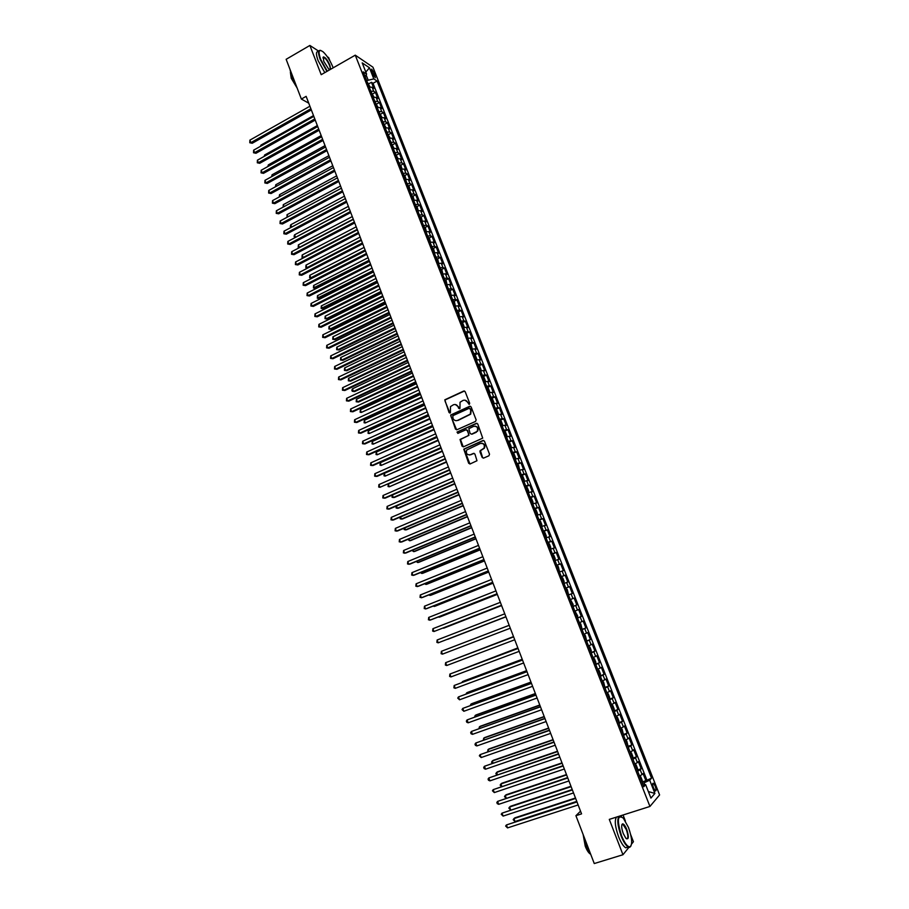 <?xml version="1.0" encoding="UTF-8"?>
<svg xmlns="http://www.w3.org/2000/svg" width="909" height="909" viewBox="0 0 909 909"><rect width="100%" height="100%" fill="white"/><g stroke="black" fill="none" stroke-linecap="round" stroke-linejoin="round"><path stroke-width="1.36" d="M469.26 404.38L469.692 403.278L465.169 391.665L463.704 391.04L444.796 399.812L449.08 412.606L450.398 412.8L450.489 406.584L453.409 404.778C455.477 404.085 457.022 404.755 458.045 406.777L458.636 408.277L459.965 408.471L460.022 402.278L462.988 400.437C465.067 399.733 466.624 400.403 467.658 402.437L469.26 404.38M655.184 786.126L653.378 783.217C652.367 783.104 652.423 784.706 653.537 788.012L655.355 790.932C656.366 791.035 656.309 789.432 655.184 786.126M482.145 457.42L483.622 458.079L488.906 455.784L489.531 454.216L484.44 441.149L482.963 440.501L463.76 449.148L468.669 463.283L470.135 463.942L476.986 460.738L474.918 454.046L473.453 453.398L470.317 454.773C466.931 455.045 465.726 453.455 466.715 450L480.35 443.467C483.713 443.16 484.94 444.728 484.031 448.171L480.077 450.728L479.975 451.841L482.145 457.42L483.395 458.147M318.741 51.188L309.878 45.45L321.195 74.686L355.271 55.165L649.935 806.453L609.291 819.384L622.96 854.733L594.259 863.55L575.92 815.691L581.567 813.873L306.128 96.354L301.368 99.07L308.753 103.171M309.878 45.45L286.142 59.312L301.368 99.07M475.543 421.435L476.157 419.878L471.112 406.925L469.646 406.3L450.648 415.027L455.466 429.116L456.909 429.752L475.543 421.435M477.759 424.003L482.713 438.138L463.51 446.808L462.056 446.171L460.045 439.467L468.067 435.729L468.669 434.161L467.249 430.491L465.783 429.855L457.943 433.343L457.022 432.082L476.293 423.367L477.759 424.003M642.152 781.91L645.879 780.695L643.061 773.525L642.084 774.559L640.197 769.764L637.641 771.207M637.448 769.98L641.186 768.753L638.368 761.594L637.379 762.594L635.505 757.811L632.937 759.22M632.755 758.083L636.505 756.833L633.698 749.709L632.698 750.664L630.823 745.903L628.255 747.278M627.914 746.414L631.835 744.96L629.039 737.847L628.017 738.767L626.153 734.018L623.574 735.358M623.244 734.529L627.176 733.12L624.392 726.018L623.358 726.893L621.495 722.155L618.915 723.484M618.62 722.655L622.54 721.303L619.756 714.235L618.711 715.065L616.859 710.338L614.268 711.633M613.973 710.895L617.915 709.52L615.143 702.475L614.075 703.271L612.223 698.555L609.632 699.816M609.371 699.157L613.291 697.771L610.53 690.738L609.462 691.499L607.61 686.806L605.008 688.033M604.78 687.454L608.689 686.056L605.939 679.046L604.849 679.762L603.008 675.08L600.394 676.285M600.201 675.785L604.099 674.376L601.36 667.388L600.258 668.07L598.417 663.4L595.793 664.57M595.634 664.149L599.531 662.729L596.781 655.753L595.668 656.4L593.838 651.742L591.214 652.889M591.077 652.537L594.963 651.117L592.225 644.163L591.1 644.765L589.271 640.118L586.646 641.231M586.532 640.97L590.407 639.527L587.68 632.596L586.544 633.153L584.726 628.528L582.078 629.619M582.01 629.426L585.873 627.971L583.158 621.063L581.999 621.586L580.181 616.972L577.533 618.029M577.488 617.915L581.34 616.45L578.635 609.553L577.465 610.053L575.658 605.439L573 606.473M572.988 606.428L576.829 604.962L574.124 598.088L570.284 599.565L574.124 598.088M572.943 598.542L571.147 593.941L572.329 593.509L569.636 586.646L565.807 588.134M565.773 588.055L568.443 587.066L566.637 582.487L567.841 582.078L565.148 575.238L561.33 576.738M561.273 576.579L563.944 575.624L562.148 571.045L563.364 570.682L560.683 563.864L556.876 565.364M556.785 565.148L559.467 564.205L557.672 559.649L558.899 559.319L556.217 552.524L552.422 554.036M552.308 553.74L554.99 552.82L553.206 548.275L554.445 547.991L551.774 541.207L547.991 542.73M547.843 542.355L550.536 541.469L548.752 536.946L550.002 536.685L547.343 529.924L543.571 531.458M543.389 531.015L546.093 530.152L544.309 525.641L545.57 525.413L542.923 518.664L539.151 520.209M538.946 519.698L541.65 518.869L539.889 514.358L541.162 514.176L538.514 507.449L534.753 509.006M534.526 508.415L537.23 507.608L535.469 503.109L536.753 502.961L534.117 496.257L530.367 497.814M530.106 497.155L532.822 496.382L531.061 491.894L532.356 491.792L529.731 485.099L525.993 486.667M525.709 485.94L528.424 485.179L526.675 480.713L527.981 480.634L525.357 473.964L521.732 475.498M521.312 474.748L524.038 474.021L522.289 469.555L523.607 469.521L520.993 462.863L517.244 464.374M516.937 463.579L519.664 462.886L517.925 458.431L519.255 458.431L516.642 451.796L513.142 453.307M512.562 452.455L515.301 451.773L513.562 447.342L514.903 447.376L512.301 440.751L508.835 442.263M508.211 441.354L510.949 440.706L509.222 436.275L510.574 436.343L507.983 429.741L504.54 431.252M503.87 430.275L506.62 429.65L504.881 425.242L506.256 425.344L503.666 418.754L500.245 420.276M499.53 419.242L502.291 418.64L500.564 414.243L501.938 414.368L499.359 407.8L495.973 409.323M495.212 408.232L497.973 407.652L496.257 403.266L497.643 403.437L495.064 396.881L491.712 398.392M490.905 397.244L493.667 396.699L491.951 392.324L493.36 392.518L490.792 385.984L487.451 387.507M486.61 386.291L489.383 385.768L487.667 381.405L489.076 381.644L486.52 375.122L483.213 376.644M482.315 375.372L485.099 374.872L483.395 370.52L484.815 370.781L482.259 364.293L478.986 365.804M478.043 364.475L480.827 363.998L479.123 359.669L480.566 359.964L478.02 353.487L474.759 354.999M473.782 353.612L476.577 353.158L474.873 348.84L476.316 349.17L473.782 342.704L470.544 344.227M469.533 342.773L472.328 342.352L470.635 338.034L472.089 338.398L469.555 331.955L466.351 333.478M465.294 331.967L468.09 331.569L466.408 327.263L467.874 327.66L465.351 321.229L462.158 322.752M461.056 321.195L463.874 320.82L462.181 316.525L463.67 316.957L461.147 310.548L457.977 312.06M456.841 310.446L459.659 310.094L457.977 305.81L459.465 306.276L456.954 299.879L453.818 301.402M452.637 299.731L455.454 299.402L453.784 295.13L455.284 295.618L452.773 289.244L449.66 290.766M448.444 289.039L451.262 288.732L449.591 284.472L451.103 284.994L448.603 278.631L445.512 280.165M444.262 278.37L447.092 278.097L445.421 273.848L446.944 274.404L444.456 268.053L441.376 269.587M440.081 267.735L442.922 267.485L441.263 263.246L442.797 263.837L440.308 257.508L437.252 259.031M435.922 257.133L438.763 256.895L437.104 252.668L438.649 253.293L436.172 246.987L433.138 248.509M431.775 246.555L434.616 246.339L432.968 242.124L434.525 242.783L432.048 236.488L429.037 238.01M427.639 235.999L430.48 235.817L428.832 231.613L430.4 232.295L427.934 226.023L424.935 227.545M423.503 225.477L426.366 225.318L424.719 221.126L426.287 221.841L423.833 215.581L420.856 217.103M419.39 214.99L422.253 214.842L420.606 210.661L422.196 211.411L419.742 205.161L416.776 206.695M415.277 204.525L418.151 204.4L416.504 200.23L418.106 201.003L415.663 194.776L412.72 196.31M411.186 194.083L414.049 193.981L412.425 189.822L414.027 190.629L411.584 184.413L408.664 185.947M407.096 183.663L409.97 183.595L408.346 179.448L409.959 180.277L407.527 174.085L404.63 175.619M403.028 173.289L405.903 173.233L404.278 169.097L405.903 169.96L403.482 163.779L400.596 165.313M398.96 162.927L401.846 162.893L400.221 158.768L401.858 159.666L399.437 153.507L396.574 155.041M394.904 152.598L397.801 152.587L396.176 148.474L397.824 149.394L395.415 143.247L392.563 144.792M390.859 142.293L393.756 142.304L392.143 138.202L393.802 139.157L391.393 133.021L388.563 134.566M386.825 132.021L389.734 132.055L388.12 127.953L389.791 128.942L387.393 122.829L384.564 124.374M382.803 121.772L385.711 121.829L384.109 117.738L385.791 118.761L383.393 112.659L380.587 114.204M378.792 111.546L381.712 111.625L380.11 107.546L381.791 108.591L379.405 102.512L376.621 104.058M374.792 101.342L377.712 101.444L376.11 97.388L377.814 98.456L375.428 92.388L373.724 91.298L370.804 91.173M372.656 93.934L375.428 92.388M371.588 71.368L375.292 77.765L374.474 73.311L371.645 69.129L371.588 71.368M355.271 55.165L372.963 67.209L659.593 794.943L649.935 806.453M645.879 780.695L651.537 778.172L377.076 81.049L373.815 78.89L366.657 80.617M651.537 778.172L649.708 780.195L654.912 793.432L650.924 798.091L645.651 784.66L643.742 786.751L363.236 71.879L366.611 74.118L362.202 62.869L369.452 67.777L373.815 78.89M646.765 779.729L373.031 83.321L371.463 82.299L373.838 88.355L372.133 87.253L369.213 87.116M377.712 101.444L379.405 102.512M381.712 111.625L383.393 112.659M385.711 121.829L387.393 122.829M389.734 132.055L391.393 133.021M393.756 142.304L395.415 143.247M397.801 152.587L399.437 153.507M401.846 162.893L403.482 163.779M405.903 173.233L407.527 174.085M409.97 183.595L411.584 184.413M414.049 193.981L415.663 194.776M418.151 204.4L419.742 205.161M422.253 214.842L423.833 215.581M426.366 225.318L427.934 226.023M430.48 235.817L432.048 236.488M434.616 246.339L436.172 246.987M438.763 256.895L440.308 257.508M442.922 267.485L444.456 268.053M447.092 278.097L448.603 278.631M451.262 288.732L452.773 289.244M455.454 299.402L456.954 299.879M459.659 310.094L461.147 310.548M463.874 320.82L465.351 321.229M468.09 331.569L469.555 331.955M472.328 342.352L473.782 342.704M476.577 353.158L478.02 353.487M480.827 363.998L482.259 364.293M485.099 374.872L486.52 375.122M489.383 385.768L490.792 385.984M493.667 396.699L495.064 396.881M497.973 407.652L499.359 407.8M502.291 418.64L503.666 418.754M506.62 429.65L507.983 429.741M510.949 440.706L512.301 440.751M515.301 451.773L516.642 451.796M519.664 462.886L520.993 462.863M524.038 474.021L525.357 473.964M528.424 485.179L529.731 485.099M532.822 496.382L534.117 496.257M537.23 507.608L538.514 507.449M541.65 518.869L542.923 518.664M546.093 530.152L547.343 529.924M550.536 541.469L551.774 541.207M554.99 552.82L556.217 552.524M559.467 564.205L560.683 563.864M563.944 575.624L565.148 575.238M568.443 587.066L569.636 586.646M576.829 604.962L575.658 605.439M581.34 616.45L580.181 616.972M585.873 627.971L584.726 628.528M590.407 639.527L589.271 640.118M594.963 651.117L593.838 651.742M599.531 662.729L598.417 663.4M604.099 674.376L603.008 675.08M608.689 686.056L607.61 686.806M613.291 697.771L612.223 698.555M617.915 709.52L616.859 710.338M622.54 721.303L621.495 722.155M627.176 733.12L626.153 734.018M631.835 744.96L630.823 745.903M636.505 756.833L635.505 757.811M641.186 768.753L640.197 769.764M644.799 784.728L644.061 782.842L642.413 783.376M368.054 79.833L366.134 74.947M329.967 60.96L328.672 57.631L327.354 56.767M622.96 854.733L628.937 847.324M631.562 844.063L633.437 841.734L630.755 834.826M625.381 821.009L623.051 814.998M580.533 811.18L575.92 815.691M368.702 83.844L371.463 82.299M373.031 83.321L377.076 81.049M365.123 76.708L366.611 74.118M376.11 97.388L373.201 97.274M380.11 107.546L377.19 107.467M384.109 117.738L381.201 117.67M388.12 127.953L385.223 127.908M392.143 138.202L389.245 138.179M396.176 148.474L393.29 148.474M400.221 158.768L397.335 158.791M404.278 169.097L401.392 169.142M408.346 179.448L405.471 179.516M412.425 189.822L409.55 189.913M416.504 200.23L413.64 200.344M420.606 210.661L417.742 210.797M424.719 221.126L421.856 221.285M428.832 231.613L425.98 231.795M432.968 242.124L430.116 242.328M437.104 252.668L434.263 252.895M441.263 263.246L438.422 263.496M445.421 273.848L442.592 274.12M449.591 284.472L446.762 284.767M453.784 295.13L451.012 295.436M457.977 305.81L455.159 306.151M462.181 316.525L459.375 316.889M466.408 327.263L463.601 327.66M470.635 338.034L467.794 338.353M474.873 348.84L472.032 349.158M479.123 359.669L476.339 360.123M483.395 370.52L480.611 371.008M487.667 381.405L484.895 381.916M491.951 392.324L489.178 392.858M496.257 403.266L493.485 403.835M500.564 414.243L497.802 414.834M504.881 425.242L502.132 425.855M509.222 436.275L506.472 436.922M513.562 447.342L510.824 448.012M517.925 458.431L515.187 459.125M522.289 469.555L519.562 470.271M526.675 480.713L523.948 481.452M531.061 491.894L528.345 492.667M535.469 503.109L532.754 503.904M539.889 514.358L537.174 515.176M544.309 525.641L541.616 526.481M548.752 536.946L546.059 537.821M553.206 548.275L550.524 549.184M557.672 559.649L554.99 560.58M562.148 571.045L559.478 572M566.637 582.487L563.978 583.464M571.147 593.941L568.477 594.952M574.818 611.098L577.465 610.053M579.351 622.665L581.999 621.586M583.908 634.266L586.544 633.153M588.464 645.89L591.1 644.765M593.043 657.559L595.668 656.4M597.633 669.251L600.258 668.07M602.235 680.977L604.849 679.762M606.848 692.749L609.462 691.499M611.484 704.543L614.075 703.271M616.12 716.372L618.711 715.065M620.779 728.223L623.358 726.893M625.449 740.119L628.017 738.767M630.119 752.05L632.698 750.664M634.823 764.014L637.379 762.594M645.651 784.66L643.015 784.887M639.527 776.002L642.084 774.559M644.061 782.842L649.708 780.195M365.816 72.095L369.452 67.777M654.912 793.432L648.367 791.569M469.078 404.425L468.067 402.482L464.999 400.176M455.364 404.528L458.466 406.823L459.488 408.777M464.499 391.006L445.228 399.869L445.035 401.096L449.944 413.095M470.396 406.243L451.069 415.061L450.909 416.265L456.636 429.832M470.123 408.789L469.101 408.346L452.807 415.697L452.989 418.367C454.011 420.39 455.557 421.072 457.636 420.378L470.283 414.129L470.748 410.368L469.692 408.334M456.216 420.685L457.636 420.378M470.532 408.823L471.157 410.413L470.703 414.163L458.056 420.412M466.476 429.787L467.658 430.514L468.953 435.331L460.465 439.479L463.272 446.887M477.009 423.31L457.761 431.832L457.818 433.388M475.93 432.241L477.248 431.116C478.248 427.639 477.043 426.06 473.634 426.355L468.828 428.684L470.123 433.525L471.589 434.161L477.657 431.139C478.713 428.412 477.895 426.741 475.191 426.128M476.339 432.264L471.998 434.184M481.793 443.228C484.531 443.762 485.417 445.41 484.429 448.171L480.486 450.728L482.554 457.42M469.374 455L470.317 454.773M474.089 453.33L470.726 454.773M483.633 440.445L464.181 449.16L469.93 464.01M370.054 86.969L367.361 82.389M368.543 85.423L368.156 84.423M313.514 115.591L260.894 145.145L261.19 145.917M260.542 146.281L260.894 145.145M310.889 108.75L250.839 142.645L249.895 140.134L309.924 106.205M311.344 109.932L252.225 143.27L249.782 142.747L249.895 140.134M252.225 143.27L249.782 142.747M333.171 67.823L332.91 67.141C330.194 60.596 326.967 55.529 323.206 51.915C318.786 48.756 317.923 51.222 320.638 59.324L327.285 71.197M326.899 71.425L320.195 59.392C317.843 52.779 318.036 49.79 320.786 50.438M329.933 69.686L328.592 68.925L323.752 61.301L323.32 56.926C325.263 57.085 327.445 59.858 329.887 65.209L330.569 69.311M329.444 69.527C330.478 69.504 330.478 68.095 329.456 65.278C327.694 61.221 325.842 58.596 323.888 57.415L322.956 57.733M295.595 84.003L291.539 75.947L289.982 69.357M297.152 88.059L291.244 78.276L290.369 72.231M324.797 72.629L318.093 60.608C315.764 54.063 315.934 51.074 318.627 51.62M628.471 827.44L623.29 818.1C617.438 814.35 616.836 820.202 621.506 835.632C624.608 843.154 627.426 846.893 629.948 846.836C632.641 844.541 632.153 838.075 628.471 827.44M631.073 845.79L629.721 847.324L628.187 847.018C625.812 845.472 623.438 841.757 621.063 835.848C617.552 825.758 616.893 819.236 619.097 816.259M619.972 815.975L621.449 816.532M626.755 829.451C629.108 837.155 628.801 840.075 625.846 838.223L623.267 833.553C621.438 828.201 621.199 824.974 622.54 823.872C623.801 823.849 625.21 825.713 626.755 829.451M626.449 838.802C628.346 838.677 628.301 835.632 626.335 829.656L623.029 824.497L621.836 824.758M590.839 854.619L586.703 846.586L584.067 836.939M590.498 854.13L590.418 854.096C588.634 853.028 586.907 850.392 585.237 846.177L583.135 834.519M628.335 847.097L625.665 847.79C623.279 846.256 620.915 842.541 618.54 836.632C615.029 826.554 614.382 820.032 616.597 817.055M617.495 816.771L618.461 817.032M374.031 97.127L371.338 92.525M372.52 95.559L372.133 94.559M317.355 125.567L264.599 155.007L264.962 155.973M264.155 156.428L264.599 155.007M378.03 107.307L375.315 102.683M376.508 105.717L376.121 104.717M321.195 135.577L268.314 164.893L268.757 166.063M267.848 166.563L268.314 164.893M382.041 117.522L379.314 112.864M380.507 115.909L380.121 114.909M325.047 145.61L272.041 174.801L272.552 176.164M271.655 176.664L272.041 174.801M386.052 127.76L383.314 123.067M384.518 126.124L384.121 125.124M328.91 155.678L275.779 184.743L276.359 186.3M275.45 186.799L275.779 184.743M314.798 118.909L254.588 152.655L253.645 150.155L313.821 116.363M315.241 120.079L255.974 153.269L253.531 152.757L253.645 150.155M255.974 153.269L253.531 152.757M318.707 129.101L258.349 162.7L257.406 160.189L317.73 126.556M319.139 130.237L259.735 163.29L257.292 162.791L257.406 160.189M259.735 163.29L257.292 162.791M322.627 139.316L262.122 172.778L261.178 170.256L321.65 136.759M323.059 140.44L263.496 173.346L261.053 172.858L261.178 170.256M263.496 173.346L261.053 172.858M326.558 149.553L265.905 182.868L264.962 180.346L325.57 146.997M326.979 150.655L267.28 183.425L264.837 182.936L264.962 180.346M267.28 183.425L264.837 182.936M390.086 138.02L387.336 133.305M388.541 136.373L388.143 135.361M332.774 165.756L279.517 194.696L280.177 196.458M279.268 196.958L279.517 194.696M330.501 159.825L269.7 192.992L268.746 190.458L329.512 157.257M330.91 160.904L271.064 193.526L268.621 193.049L268.746 190.458M271.064 193.526L268.621 193.049M394.063 148.315L391.359 143.565M392.563 146.644L392.177 145.633M336.66 175.869L283.267 204.684L284.006 206.65M283.097 207.138L283.267 204.684M334.455 170.119L273.495 203.139L272.552 200.605L333.467 167.551M334.853 171.176L274.859 203.65L272.416 203.184L272.552 200.605M274.859 203.65L272.416 203.184M398.051 158.643L395.404 153.848M395.654 153.973L397.528 158.745M396.608 156.939L396.21 155.928M340.557 186.015L287.028 214.694L287.846 216.865M287.039 217.285L287.028 214.694M338.421 180.448L277.313 213.32L276.359 210.774L337.421 177.869M338.807 181.47L278.665 213.808L276.222 213.354L276.359 210.774M278.665 213.808L276.222 213.354M402.062 168.994L400.971 165.756L399.449 164.165M400.664 167.256L400.255 166.245M344.454 196.174L290.8 224.728L291.687 227.102M291.096 227.42L290.278 226.261L290.8 224.728M291.414 227.25L290.653 227.261M342.386 190.799L281.131 223.512L280.177 220.967L341.398 188.208M342.773 191.799L282.483 223.989L280.04 223.546L280.177 220.967M282.483 223.989L280.04 223.546M406.084 179.38L405.028 176.085L403.505 174.517M404.721 177.607L404.323 176.596M348.363 206.366L294.584 234.795L295.527 237.306L349.34 208.922M295.232 237.533L294.05 236.317L294.584 234.795M294.436 237.317L295.607 237.34M346.374 201.173L284.96 233.738L284.006 231.181L345.375 198.571M346.749 202.162L286.301 234.192L283.858 233.761L284.006 231.181M286.301 234.192L283.858 233.761M410.129 189.788L409.095 186.436L407.573 184.879M408.789 187.993L408.391 186.97M352.283 216.581L298.368 244.873L299.322 247.396L353.271 219.137M299.413 247.657L298.22 247.396L298.368 244.873M298.22 247.396L299.675 247.521M350.363 211.581L288.801 243.998L287.846 241.43L349.363 208.979M350.738 212.536L290.141 244.43L287.698 243.998L287.846 241.43M290.141 244.43L287.698 243.998M414.174 200.219L413.163 196.821L411.652 195.276M412.879 198.389L412.47 197.367M356.214 226.83L302.174 254.986L303.117 257.52L357.203 229.386M303.606 257.815L302.015 257.508L302.174 254.986M302.015 257.508L303.776 257.724M354.374 222.012L292.653 254.27L291.687 251.702L353.362 219.399M354.726 222.944L293.982 254.69L291.539 254.27L291.687 251.702M293.982 254.69L291.539 254.27M418.231 210.683L417.254 207.229L415.743 205.707M416.97 208.831L416.561 207.797M360.157 237.09L305.981 265.121L306.935 267.666L361.146 239.669M307.821 267.985L305.822 267.644L305.981 265.121M305.822 267.644L307.901 267.95M358.385 232.465L296.516 264.576L295.55 261.997L357.385 229.852M358.737 233.386L297.834 264.974L295.391 264.564L295.55 261.997M297.834 264.974L295.391 264.564M362.407 242.953L300.39 274.916L299.413 272.325L361.407 240.328M362.748 243.851L301.697 275.279L299.266 274.882L299.413 272.325M301.697 275.279L299.266 274.882M366.441 253.463L304.265 285.267L303.299 282.676L365.441 250.839L312.026 278.188L309.639 277.802L309.799 275.291L310.753 277.836L365.1 249.964M366.781 254.338L305.572 285.619L303.14 285.233L303.299 282.676M305.572 285.619L303.14 285.233M422.31 221.171L421.344 217.66L419.844 216.149M420.094 216.251L422.049 221.228M421.072 219.285L420.674 218.251M364.111 247.396L309.799 275.291M309.639 277.802L312.026 278.188M426.401 231.693L425.446 228.125L423.958 226.636M368.077 257.713L313.628 285.483L314.582 288.028L315.855 288.369L369.384 261.133M425.185 229.772L424.787 228.738M315.855 288.369L313.457 287.983L369.065 260.292M313.457 287.983L313.628 285.483M430.502 242.237L429.571 238.612L428.082 237.135M372.054 268.064L317.468 295.698L318.423 298.254L319.684 298.572L373.36 271.461M429.309 240.294L428.912 239.249M319.684 298.572L317.298 298.197L373.042 270.655M317.298 298.197L317.468 295.698M370.497 264.008L308.151 295.652L307.185 293.062L369.486 261.372M370.815 264.849L309.458 295.982L307.015 295.607L307.185 293.062M309.458 295.982L307.015 295.607M434.616 252.804L433.695 249.123L432.218 247.68M376.031 278.438L321.309 305.935L322.275 308.503L323.536 308.799L377.337 281.824M433.457 250.827L433.048 249.793M323.536 308.799L321.138 308.435L377.03 281.04M321.138 308.435L321.309 305.935M374.553 274.575L312.06 306.072L311.083 303.458L373.531 271.939M374.86 275.404L313.355 306.378L310.912 306.003L311.083 303.458M313.355 306.378L310.912 306.003M438.74 263.405L437.831 259.667L436.354 258.236M380.03 288.846L325.172 316.196L326.138 318.775L327.388 319.048L381.314 292.209M437.604 261.406L437.195 260.36M327.388 319.048L325.002 318.695L326.138 318.775L381.03 291.448M325.002 318.695L325.172 316.196M378.621 285.176L315.968 316.514L314.991 313.9L377.599 282.529M378.928 285.971L317.252 316.798L314.821 316.434L314.991 313.9M317.252 316.798L314.821 316.434M442.888 274.041L441.99 270.246L440.513 268.825M384.03 299.266L329.035 326.49L330.012 329.069L331.251 329.331L385.314 302.629M440.751 268.905L442.785 274.063M441.763 272.007L441.354 270.962M331.251 329.331L328.865 328.978L330.012 329.069L385.03 301.879M328.865 328.978L329.035 326.49M382.7 295.8L319.888 326.979L318.911 324.354L381.678 293.141M382.996 296.573L321.172 327.24L318.729 326.888L318.911 324.354M321.172 327.24L318.729 326.888M447.035 284.699L446.149 280.847L444.683 279.449M388.041 309.73L332.921 336.819L333.887 339.398L335.126 339.636L389.325 313.071M445.933 282.631L445.512 281.585M335.126 339.636L332.739 339.296L333.887 339.398L389.052 312.344M332.739 339.296L332.921 336.819M386.791 306.458L323.82 337.466L322.831 334.842L385.768 303.788M387.075 307.208L325.092 337.716L322.661 337.375L322.831 334.842M325.092 337.716L322.661 337.375M451.205 295.38L450.319 291.471L448.853 290.096M392.063 320.218L336.807 347.158L337.773 349.749L339.012 349.965L393.347 323.536M450.114 293.289L449.694 292.232M339.012 349.965L336.625 349.635L337.773 349.749L393.074 322.843M336.625 349.635L336.807 347.158M390.893 317.139L327.763 347.988L326.774 345.363L389.859 314.469M391.165 317.866L329.035 348.215L326.592 347.874L326.774 345.363M329.035 348.215L326.592 347.874M455.386 306.094L454.5 302.129L453.046 300.765M396.108 330.728L340.705 357.532L341.682 360.134L342.898 360.328L397.369 334.035M454.307 303.97L453.886 302.913M342.898 360.328L340.511 360.009L341.682 360.134L397.108 333.353M340.511 360.009L340.705 357.532M394.995 327.854L331.717 358.544L330.728 355.896L393.972 325.172M395.267 328.547L332.978 358.737L330.546 358.419L330.728 355.896M332.978 358.737L330.546 358.419M457.488 311.537L459.568 316.832L458.693 312.821L457.25 311.469M400.153 341.261L344.613 367.929L345.59 370.531L346.806 370.713L401.414 344.556M458.5 314.684L458.091 313.628M346.806 370.713L344.42 370.406L345.59 370.531L401.164 343.897M344.42 370.406L344.613 367.929M399.119 338.591L335.671 369.122L334.682 366.475L398.085 335.898M399.381 339.262L336.932 369.293L334.501 368.986L334.682 366.475M336.932 369.293L334.501 368.986M463.567 327.581L464.158 326.751L462.897 323.536L461.454 322.206M404.21 351.828L348.522 378.36L349.511 380.973L350.715 381.121L405.459 355.101M462.715 325.422L462.306 324.365M350.715 381.121L348.34 380.826L349.511 380.973L405.221 354.476M348.34 380.826L348.522 378.36M465.919 333.024L468.01 338.353L467.112 334.273L465.681 332.967M408.266 362.43L352.453 388.813L353.442 391.427L354.646 391.563L409.516 365.679M466.942 336.194L466.533 335.126M352.453 388.813L351.863 390.222L352.26 391.268L353.442 391.427L409.289 365.077M470.146 343.807L472.248 349.158L471.339 345.045L469.919 343.75M412.345 373.042L356.396 399.29L357.385 401.914L358.578 402.028L413.595 376.281M471.18 346.988L470.76 345.92M356.396 399.29L356.192 401.744L357.385 401.914L413.368 375.712M403.255 349.363L339.648 379.723L338.648 377.065L402.221 346.659M403.505 350.01L340.898 379.882L338.466 379.576L338.648 377.065M340.898 379.882L338.466 379.576M407.402 360.157L343.625 390.347L342.636 387.688L406.357 357.453M407.641 360.782L344.875 390.484L342.443 390.2L342.636 387.688M411.55 370.974L347.624 401.017L346.624 398.347L410.516 368.27M411.788 371.576L348.863 401.13L346.431 400.846L346.624 398.347M476.316 360.089L476.861 359.089L475.577 355.839L474.157 354.578M416.436 383.7L360.339 409.8L361.327 412.436L417.674 386.916M475.43 357.816L475.009 356.748M360.339 409.8L360.134 412.254L361.327 412.436L417.458 386.359M415.72 381.837L351.624 411.697L350.624 409.027L414.674 379.121M415.947 382.405L352.851 411.788L350.431 411.516L350.624 409.027M480.577 370.94L481.111 369.929L479.827 366.668L478.418 365.418M420.537 394.381L364.304 420.333L365.293 422.969L421.765 397.574M479.691 368.668L479.27 367.6M364.304 420.333L364.089 422.776L365.293 422.969L421.56 397.051M419.901 392.722L355.635 422.412L354.635 419.731L418.856 389.995M420.106 393.267L356.862 422.492L354.43 422.219L354.635 419.731M484.849 381.825L485.372 380.791L484.099 377.53L482.679 376.303M424.651 405.084L368.27 430.9L369.259 433.536L425.867 408.266M482.918 376.337L485.031 381.735M483.963 379.553L483.543 378.485M368.27 430.9L368.054 433.332L369.259 433.536L425.673 407.766M424.094 403.63L359.669 433.161L358.657 430.468L423.037 400.903M424.287 404.153L360.884 433.207L358.453 432.957L358.657 430.468M489.133 392.745L489.656 391.688L488.372 388.416L486.963 387.2M428.764 415.811L372.247 441.49L373.247 444.137L429.98 418.981M487.19 387.234L489.315 392.643M488.247 390.472L487.826 389.393M372.247 441.49L372.031 443.922L373.247 444.137L429.798 418.504M428.287 414.572L363.702 443.933L362.691 441.24L427.241 411.834M428.48 415.072L364.907 443.956L362.486 443.717L362.691 441.24M493.428 403.698L493.939 402.607L492.655 399.335L491.258 398.142M491.485 398.165L493.405 403.619M432.9 426.582L376.235 452.103L377.235 454.761L434.104 429.73M492.542 401.414L492.121 400.335M376.235 452.103L376.019 454.534L377.235 454.761L433.934 429.275M497.734 414.663L498.234 413.572L496.95 410.277L495.553 409.107M437.036 437.365L380.235 462.749L381.235 465.408L438.24 440.501M496.848 412.391L496.416 411.311M380.235 462.749L380.019 465.169L381.235 465.408L438.081 440.07M502.052 425.673L502.552 424.548L501.257 421.253L499.87 420.094M500.098 420.117L502.029 425.605M441.195 448.194L384.246 473.419L385.246 476.089L442.388 451.307M501.166 423.389L500.734 422.31M384.246 473.419L384.018 475.839L385.246 476.089L442.24 450.898M432.502 425.548L367.747 454.739L366.736 452.034L431.445 422.799M432.684 426.014L368.952 454.739L366.52 454.5L366.736 452.034M436.729 436.547L371.804 465.567L370.792 462.851L435.672 433.798M436.899 436.99L372.997 465.544L370.577 465.317L370.792 462.851M440.956 447.58L375.872 476.418L374.849 473.703L439.899 444.819M441.126 448.001L377.065 476.384L374.633 476.168L374.849 473.703M506.393 436.706L506.87 435.57L505.574 432.252L504.2 431.127M444.137 455.863L378.928 484.588L379.951 487.315L445.353 459.034L388.268 484.122L389.268 486.792L446.546 462.136M505.495 434.422L505.063 433.343M388.268 484.122L388.041 486.531L389.268 486.792L446.399 461.761M445.205 458.636L379.951 487.315L378.701 487.042L378.928 484.588M510.733 447.773L511.21 446.603L509.904 443.297L508.529 442.172M508.756 442.194L510.71 447.717M392.37 495.019L393.302 497.53L394.449 497.45L450.716 472.998M509.835 445.49L509.404 444.399M392.177 495.11L392.063 497.257L393.302 497.53L450.58 472.646M449.466 469.726L384.041 498.223L383.019 495.496L448.398 466.953M449.603 470.101L385.211 498.132L382.791 497.939L383.019 495.496M515.085 458.863L515.551 457.682L514.244 454.352L512.881 453.261M396.472 505.961L397.347 508.29L398.483 508.188L454.898 483.883M514.187 456.579L513.755 455.489M396.085 506.131L396.108 508.006L397.347 508.29L454.773 483.554M453.727 480.85L388.132 509.165L387.109 506.427L452.659 478.066M453.864 481.191L389.302 509.063L386.882 508.881L387.109 506.427M519.63 469.896L518.607 465.453L517.46 464.385L519.63 469.896M400.596 516.937L401.403 519.084L402.528 518.959L459.09 494.803M518.55 467.703L518.119 466.612M399.994 517.187L400.153 518.789L401.403 519.084L458.965 494.496M458.011 491.996L392.245 520.141L391.222 517.403L456.943 489.212M458.136 492.314L393.404 520.005L390.984 519.834L391.222 517.403M523.823 481.145L524.277 479.918L522.97 476.577L521.618 475.521M404.732 527.936L405.471 529.902L406.584 529.754L463.295 505.745M521.834 475.521L524.004 481.043M522.925 478.861L522.493 477.759M403.926 528.277L404.21 529.595L405.471 529.902L463.181 505.472M462.306 503.177L396.369 531.151L395.335 528.39L461.227 500.382M462.42 503.472L397.528 530.992L395.097 530.833L395.335 528.39M528.209 492.337L528.663 491.076L527.345 487.724L526.004 486.69M408.88 538.957L409.55 540.753L410.652 540.571L467.499 516.721M527.311 490.042L526.879 488.94M407.891 539.378L409.55 540.753L467.408 516.471M466.612 514.392L400.505 542.184L399.471 539.423L465.533 511.585M466.703 514.653L401.653 542.003L399.233 541.844L399.471 539.423M530.617 497.893L532.606 503.506L533.06 502.279L531.742 498.916L530.402 497.893M413.027 550.025L413.629 551.627L414.731 551.433L471.726 527.731M531.72 501.257L531.276 500.155M412.038 550.434L413.629 551.627L471.635 527.504M470.919 525.629L404.641 553.24L403.607 550.479L469.839 522.823M471.01 525.868L405.789 553.036L403.369 552.899L403.607 550.479M537.026 514.801L537.458 513.494L536.14 510.131L534.81 509.131M535.026 509.12L537.014 514.767M417.197 561.114L417.731 562.535L418.822 562.307L475.964 538.764M536.128 512.506L535.696 511.392M416.208 561.523L417.731 562.535L475.884 538.56M475.248 536.912L408.8 564.33L407.766 561.557L474.168 534.083M475.327 537.117L409.936 564.103L407.516 563.978L407.766 561.557M541.457 526.072L541.878 524.754L540.548 521.38L539.23 520.403M421.378 572.227L421.844 573.465L422.924 573.227L480.213 549.831M540.548 523.777L540.116 522.664M420.378 572.636L421.844 573.465L480.145 549.65M479.588 548.207L412.97 575.454L411.925 572.67L478.509 545.377M479.657 548.4L414.095 575.204L411.675 575.09L411.925 572.67M545.889 537.378L546.309 536.037L544.98 532.651L543.662 531.697M425.56 583.373L425.957 584.43L427.037 584.157L484.463 560.921M543.877 531.674L546.07 537.276M544.991 535.083L544.548 533.969M424.571 583.783L425.957 584.43L484.406 560.773M483.94 559.546L417.14 586.612L416.095 583.817L482.849 556.706M483.997 559.705L418.265 586.328L415.845 586.225L416.095 583.817M548.32 543.003L550.331 548.706L550.752 547.354L549.422 543.957L548.104 543.025M429.764 594.554L430.093 595.418L431.161 595.134L488.735 572.045M549.434 546.423L549.002 545.309M428.764 594.952L430.093 595.418L488.69 571.92M488.303 570.909L421.333 597.792L420.288 594.986L487.213 568.068M488.349 571.045L422.446 597.486L420.026 597.395L420.288 594.986M554.797 560.092L555.206 558.705L553.865 555.297L552.558 554.388M552.774 554.354L554.797 560.08M433.979 605.758L434.229 606.439L435.297 606.121L493.019 583.192M553.899 557.785L553.456 556.672M433.127 606.098L434.229 606.439L492.985 583.101M492.678 582.305L425.537 608.996L424.48 606.201L491.587 579.453M492.712 582.408L426.639 608.678L424.219 608.587L424.48 606.201M559.455 571.42L558.331 566.671L557.035 565.773M438.195 616.995L439.445 617.154L497.314 594.384M557.24 565.739L559.455 571.386M558.376 569.193L557.933 568.068M437.581 617.234L497.28 594.304M497.064 593.736L429.741 620.245L428.696 617.427L495.973 590.873M497.098 593.804L430.843 619.893L428.423 619.824L428.696 617.427M563.762 582.93L564.148 581.499L562.807 578.067L561.512 577.192M561.717 577.158L563.762 582.919M443.592 628.21L501.62 605.587L443.592 628.21M562.853 580.624L562.41 579.499M432.911 628.698L432.639 631.073L433.968 631.516L501.484 605.246L433.968 631.516L432.911 628.698L500.359 602.326M568.432 594.327L567.296 589.498L566.012 588.646M447.762 639.288L505.927 616.836L447.762 639.288M567.352 592.077L566.909 590.952M437.138 639.993L436.865 642.368L438.206 642.822L505.881 616.7L438.206 642.822L437.138 639.993L504.768 613.814M570.693 600.065L573.147 604.405L572.772 605.894M509.176 625.29L449.864 648.06L509.176 625.29M572.943 605.814L570.716 600.088M571.863 603.576L571.42 602.44M442.444 654.15L441.104 653.685L441.388 651.31L509.188 625.324L441.388 651.31L442.444 654.15L510.301 628.21M577.476 617.347L575.204 611.575L577.658 615.916L577.295 617.427M513.517 636.584L454.136 659.411M576.386 615.098L575.942 613.973M513.528 636.618L453.864 659.514M513.608 636.845L445.637 662.672L513.619 636.879M446.705 665.513L445.353 665.036L445.637 662.672L446.705 665.513L514.733 639.766M579.737 623.12L580.828 623.983L582.01 628.869L579.76 623.142M517.857 647.912L458.409 670.797M580.919 626.665L580.476 625.517M517.88 647.969L457.897 670.99M518.05 648.39L449.898 674.058L518.073 648.458M450.966 676.91L449.614 676.421L449.898 674.058L450.966 676.91L519.187 651.355M584.282 634.698L585.362 635.55L586.566 640.459L584.305 634.721M522.221 659.264L463.488 681.125L462.704 682.204M585.476 638.254L585.021 637.107M522.255 659.355L462.465 681.591L461.942 682.489M522.493 659.968L454.182 685.477L522.527 660.059M455.25 688.34L453.886 687.829L454.182 685.477L455.25 688.34L523.641 662.968M590.952 652.207L591.282 650.617L589.918 647.14L588.668 646.39M526.595 670.66L467.703 692.351L466.692 692.851L466.999 693.647M590.032 649.878L589.577 648.731M526.641 670.774L466.692 692.851L465.987 694.021M526.947 671.592L458.466 696.919L526.993 671.706M459.545 699.794L457.75 698.123L458.466 696.919L459.545 699.794L528.118 674.626M595.52 663.877L595.849 662.252L594.475 658.764L593.236 658.036M595.702 663.74L593.225 658.014M530.981 682.08L471.941 703.6L470.93 704.123L471.317 705.123M594.6 661.525L594.156 660.377M531.026 682.216L470.93 704.123L470.283 705.498M600.11 675.569L600.429 673.921L599.054 670.41L597.815 669.717M600.281 675.432L597.804 669.683M535.367 693.522L476.18 714.883L475.18 715.44L475.634 716.633M599.19 673.217L598.736 672.069M535.435 693.692L475.18 715.44L474.612 717.008M602.576 681.33L603.644 682.102L604.883 687.159L602.61 681.352M539.776 705.009L480.429 726.2L479.441 726.78L479.975 728.177M603.792 684.931L603.337 683.784M539.855 705.202L479.441 726.78L478.941 728.541M609.325 699.055L609.621 697.339L608.235 693.817L607.019 693.169M544.196 716.519L484.702 737.551L483.724 738.142L484.315 739.744M608.405 696.692L607.951 695.533M544.286 716.746L483.724 738.142L483.293 740.108M613.95 710.838L614.234 709.111L612.848 705.577L611.643 704.941M548.627 728.064L488.974 748.925L488.008 749.55L488.678 751.345M613.03 708.475L612.564 707.316M548.729 728.325L488.008 749.55L487.644 751.709M618.597 722.666L618.87 720.905L617.484 717.36L616.268 716.746M553.07 739.642L493.257 760.333L492.303 760.981L493.053 762.981M617.666 720.292L617.2 719.121M553.183 739.926L492.303 760.981L491.553 762.117L492.099 763.31M531.424 683.238L462.772 708.406L531.481 683.386M463.851 711.281L462.045 709.599L462.772 708.406L463.851 711.281L532.594 686.306M535.901 694.908L467.078 719.917L535.969 695.09M468.158 722.803L466.783 722.257L466.351 721.098L467.078 719.917L468.158 722.803L537.094 698.021M540.4 706.623L471.407 731.461L540.48 706.827M472.487 734.347L471.101 733.79L470.669 732.631L471.407 731.461L472.487 734.347L541.605 709.77M544.911 718.371L475.737 743.028L545.002 718.599M476.827 745.937L475.43 745.357L474.998 744.198L475.737 743.028L476.827 745.937L546.127 721.553M549.434 730.143L480.088 754.64L549.536 730.416M481.179 757.549L479.338 755.799L480.088 754.64L481.179 757.549L550.661 733.37M553.956 741.949L484.452 766.276L554.07 742.244M485.542 769.196L484.133 768.594L483.702 767.423L484.452 766.276L485.542 769.196L555.217 745.21M623.404 734.415L622.12 729.177L620.915 728.598M557.535 751.243L497.564 771.775L496.609 772.445L497.428 774.65M622.313 732.143L621.858 730.972M557.649 751.561L496.609 772.445L495.859 773.57L496.7 774.888M558.512 753.8L488.815 777.945L558.637 754.118M489.917 780.865L488.497 780.252L488.065 779.081L488.815 777.945L489.917 780.865L559.774 757.095M625.767 740.369L628.074 746.255L626.767 741.028L625.574 740.471M562.001 762.89L501.87 783.24L500.927 783.933L501.825 786.342M626.971 744.028L626.517 742.858M562.126 763.23L500.927 783.933L500.166 785.046L501.313 786.512M563.069 765.673L493.201 789.648L563.205 766.026M494.303 792.58L492.439 790.773L493.201 789.648L494.303 792.58L564.353 769.014M632.596 758.345L632.834 756.493L631.437 752.913L630.255 752.379M566.477 774.559L506.199 794.739L505.256 795.466L506.233 798.068M631.653 755.947L631.187 754.765M566.625 774.934L505.256 795.466L504.495 796.568L505.938 798.17M567.636 777.581L497.598 801.386L567.784 777.968M498.7 804.317L497.268 803.67L496.837 802.499L497.598 801.386L498.7 804.317L568.932 780.956M637.289 770.298L637.516 768.412L636.107 764.833L634.936 764.321M637.448 770.128L634.914 764.253M570.966 786.262L510.528 806.272L509.597 807.022L510.653 809.839M636.345 767.9L635.88 766.719M571.125 786.66L509.597 807.022L508.835 808.112L510.574 809.862M572.227 789.523L502.007 813.146L572.386 789.944M503.109 816.1L501.234 814.259L502.007 813.146L503.109 816.1L573.534 792.932M641.993 782.297L642.209 780.376L640.8 776.786L639.641 776.286M575.477 798L514.88 817.827L513.949 818.611L515.039 821.509L576.772 801.374M641.05 779.877L640.584 778.695M575.636 798.432L513.949 818.611L513.176 819.691L515.039 821.509M576.817 801.499L506.427 824.952L576.988 801.943M507.529 827.906L505.643 826.042L506.427 824.952L507.529 827.906L578.147 804.954M373.724 91.298L372.133 87.253M372.758 74.277L374.474 73.311M373.917 76.322L375.349 75.515M369.406 87.071L367.622 82.537M373.394 97.229L371.599 92.661M377.383 107.421L375.576 102.819M381.394 117.636L379.576 112.989M385.416 127.874L383.575 123.204M389.438 138.134L387.598 133.43M393.483 148.428L391.62 143.69M401.585 169.097L399.699 164.29M405.664 179.471L403.755 174.619M409.743 189.867L407.823 184.993M413.834 200.298L411.902 195.378M417.935 210.752L415.992 205.809M426.173 231.738L424.208 226.727M430.309 242.283L428.321 237.226M434.457 252.85L432.457 247.759M438.615 263.44L436.604 258.315M446.955 284.71L444.921 279.517M451.148 295.391L449.103 290.164M455.352 306.106L453.284 300.834M463.783 327.581L461.692 322.263M476.498 359.987L474.396 354.624M480.759 370.838L478.645 365.463M497.916 414.572L495.78 409.13M506.563 436.604L504.415 431.139M515.255 458.761L513.108 453.273M528.39 492.235L526.22 486.69M541.628 525.97L539.446 520.38M568.443 594.293L566.216 588.612M591.123 652.083L588.862 646.333M609.496 698.907L607.212 693.09M614.12 710.69L611.825 704.861M618.756 722.519L616.461 716.656M623.415 734.37L621.108 728.495M632.755 758.174L630.437 752.266M642.152 782.115L639.822 776.172M652.753 783.422L653.378 783.217M323.888 57.415L322.945 57.96M625.665 847.79L628.187 847.018M623.029 824.497L621.801 824.883"/></g></svg>
